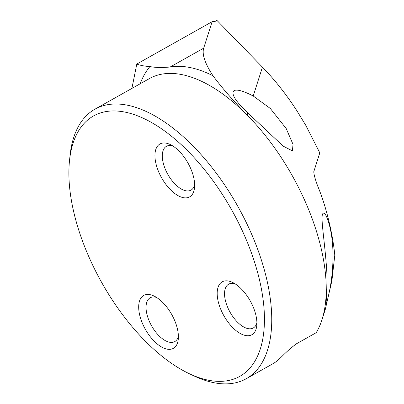 <?xml version="1.0" encoding="UTF-8"?>
<svg xmlns="http://www.w3.org/2000/svg" width="404" height="404" viewBox="0 0 404 404"><rect width="100%" height="100%" fill="white"/><g stroke="black" fill="none" stroke-linecap="round" stroke-linejoin="round"><path stroke-width="0.61" d="M131.896 88.425L136.804 64.044L212.135 21.685L215.438 21.261L216.746 20.2L262.433 67.135C274.659 79.699 286.062 94.112 296.652 110.373L305.757 125.301L319.806 152.869L314.155 170.574C313.201 171.72 314.347 176.8 317.605 185.825C328.169 211.07 333.492 240.537 334.785 255.217L331.896 280.755L325.281 309.434L322.013 319.66A154.55 77.043 -119.3 0 0 247.152 115.054L247.829 112.928C235.295 100.98 230.709 93.536 234.067 90.597C237.108 89.178 243.496 90.981 253.227 96.006L262.433 67.135M69.508 160.6L70.059 155.399A154.55 77.043 60.7 0 1 94.915 109.196A154.55 77.043 60.7 0 1 192.688 145.647A154.55 77.043 60.7 0 1 246.294 378.694A154.55 77.043 60.7 0 1 193.905 375.887L189.178 373.644A149.334 74.442 60.7 0 1 90.047 259.454A149.334 74.442 60.7 0 1 69.508 160.6A149.334 74.442 60.7 0 1 166.473 132.325A149.334 74.442 60.7 0 1 263.777 305.555A149.334 74.442 60.7 0 1 189.178 373.644M322.013 319.66A154.55 77.043 -119.3 0 1 316.221 332.684L296.364 343.839C284.078 352.899 279.654 360.05 273.266 363.489A154.55 77.043 60.7 0 1 271.559 364.504L246.294 378.694M326.422 266.145C328.104 286.234 325.574 306.399 325.978 304.848C326.74 302.727 334.058 279.472 332.866 249.48C331.926 225.841 324.897 210.469 323.24 213.297C319.993 214.746 324.195 236.502 326.422 266.145M253.227 96.006L270.316 108.474L286.194 128.533L293.026 144.369L292.41 150.884L283.148 146.117L247.829 112.928M94.915 109.196L149.379 78.603A154.55 77.043 -119.3 0 1 247.152 115.054C233.103 100.601 221.705 87.501 212.958 75.75A156.868 78.199 60.7 0 0 170.129 67.024C161.661 67.756 154.929 67.599 149.924 66.549C144.526 66.231 140.153 65.397 136.804 64.044M159.227 173.124A30.33 15.12 -119.3 0 0 180.25 196.713A30.33 15.12 -119.3 0 0 194.521 187.799A30.33 15.12 -119.3 0 0 190.35 167.726A30.33 15.12 -119.3 0 0 170.215 144.531A30.33 15.12 -119.3 0 0 159.227 173.124M221.473 310.979A30.33 15.12 60.7 0 1 232.462 282.386A30.33 15.12 60.7 0 1 252.596 305.576A30.33 15.12 60.7 0 1 256.767 325.654A30.33 15.12 60.7 0 1 242.496 334.568A30.33 15.12 60.7 0 1 221.473 310.979M142.976 324.599A30.33 15.12 -119.3 0 0 163.999 348.187A30.33 15.12 -119.3 0 0 178.27 339.274A30.33 15.12 -119.3 0 0 174.099 319.195A30.33 15.12 -119.3 0 0 153.964 296.006A30.33 15.12 -119.3 0 0 142.976 324.599M256.894 322.786A25.114 12.519 60.7 0 1 253.278 327.962A25.114 12.519 60.7 0 1 230.063 312.196A25.114 12.519 60.7 0 1 228.674 284.169A25.114 12.519 60.7 0 1 234.977 283.77M194.647 184.931A25.114 12.519 60.7 0 1 191.031 190.107A25.114 12.519 60.7 0 1 167.817 174.341A25.114 12.519 60.7 0 1 166.433 146.314A25.114 12.519 60.7 0 1 172.73 145.915M178.396 336.406A25.114 12.519 60.7 0 1 174.781 341.582A25.114 12.519 60.7 0 1 151.566 325.816A25.114 12.519 60.7 0 1 150.182 297.788A25.114 12.519 60.7 0 1 156.479 297.389M212.135 21.685L203.687 48.177C201.864 54.237 204.954 63.428 212.958 75.75M140.193 83.764A167.731 83.613 60.7 0 1 149.924 66.549M203.687 48.177L170.129 67.024"/></g></svg>
